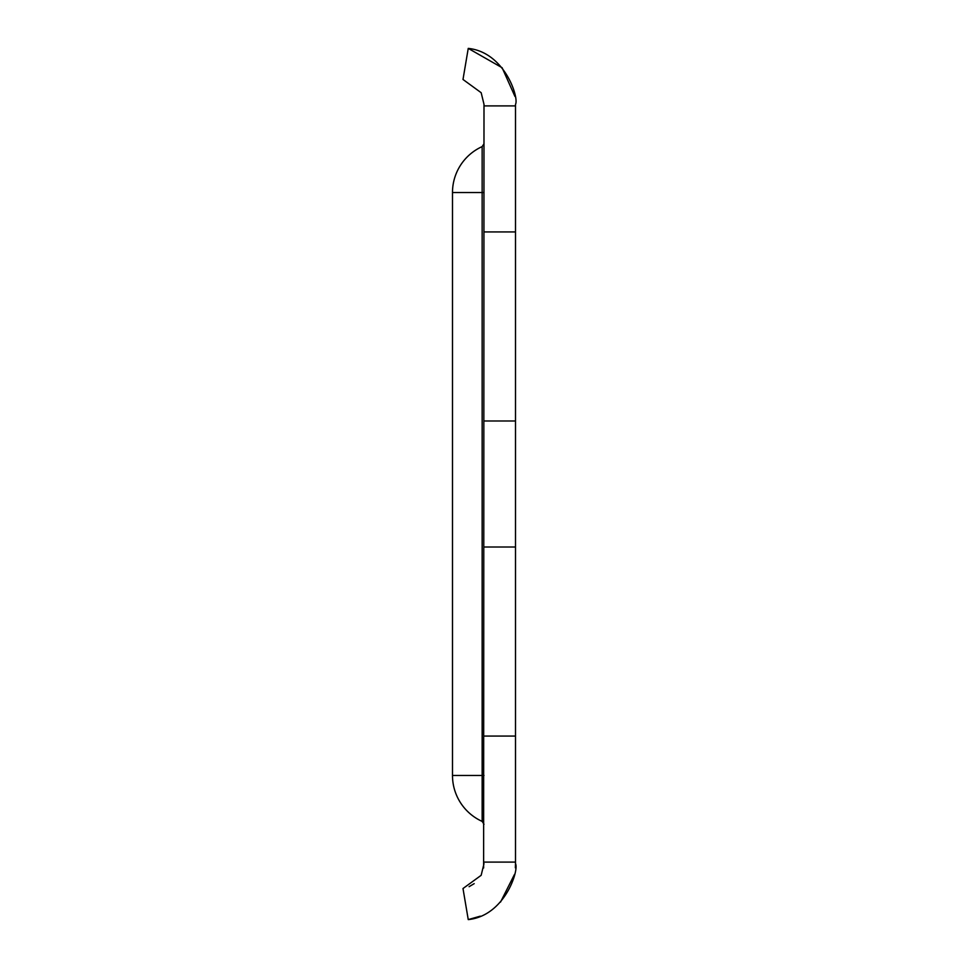 <?xml version="1.0" encoding="UTF-8"?>
<svg xmlns="http://www.w3.org/2000/svg" width="968" height="968" viewBox="0 0 968 968"><rect width="100%" height="100%" fill="white"/><g stroke="black" fill="none" stroke-linecap="round" stroke-linejoin="round"><path stroke-width="1.45" d="M484 105.899L515.508 105.899L515.508 104.326C519.199 98.034 504.812 52.151 468.246 48.4L462.994 79.473L481.169 92.71L484 104.326L483.625 867.981M515.508 105.899L515.508 231.933L484 231.933M484 420.983L515.508 420.983L515.508 231.933M515.508 420.983L515.508 863.674C519.163 869.954 504.885 915.813 468.246 919.6L462.994 888.527L481.156 875.314L484 863.674M484 862.101L515.508 862.101M515.508 736.067L484 736.067M474.187 883.639L469.093 886.688M515.508 863.674L515.351 867.824M514.468 874.455L500.541 902.067M480.285 916.164L468.246 919.6M484 547.017L515.508 547.017M514.952 96.437L502.114 67.724L468.246 48.4M484 775.453L482.149 775.453L482.149 146.604A50.409 50.409 0 0 0 452.492 192.547L452.492 775.453A50.409 50.409 0 0 0 482.149 821.396L482.149 775.453L452.492 775.453M484 192.547L452.492 192.547M482.149 821.396L484 824.264M482.149 146.604L484 143.736"/></g></svg>
